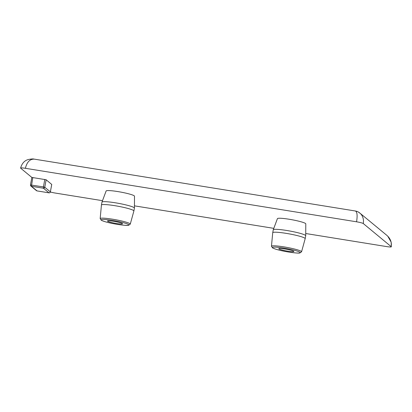 <?xml version="1.0" encoding="UTF-8"?>
<svg xmlns="http://www.w3.org/2000/svg" width="412" height="412" viewBox="0 0 412 412"><rect width="100%" height="100%" fill="white"/><g stroke="black" fill="none" stroke-linecap="round" stroke-linejoin="round"><path stroke-width="0.62" d="M116.318 223.474A7.658 0.839 10.4 0 1 107.486 221.017A7.658 0.839 10.4 0 1 113.722 221.332A7.658 0.839 10.4 0 1 122.555 223.783A7.658 0.839 10.4 0 1 116.318 223.474M100.162 218.602L101.434 205.042A16.495 1.802 10.4 0 1 101.44 205.022A16.495 1.802 10.4 0 1 114.871 205.691A16.495 1.802 10.4 0 1 133.89 210.98A16.495 1.802 10.4 0 1 133.885 210.995L130.264 224.128A15.301 1.674 -169.6 0 0 112.62 219.205A15.301 1.674 -169.6 0 0 100.162 218.602L101.316 220.302L104.324 221.481C107.887 222.568 112.26 223.536 117.441 224.391C123.935 225.333 127.648 225.637 128.58 225.302L130.264 224.128M360.459 213.596C356.442 210.511 357.24 211.747 356.457 211.232L355.365 210.995C357.168 211.835 357.57 215.44 356.565 221.8L25.4 168.302A5.892 0.644 10.4 0 0 20.6 168.065A5.892 0.644 10.4 0 0 20.688 168.209L31.848 177.438L46.139 179.761L51.721 184.432M25.4 168.302C26.924 162.029 29.906 158.975 34.345 159.14L34.474 159.161C33.676 159.31 34.361 158.399 28.572 159.47C24.617 160.402 21.96 163.27 20.6 168.065M102.506 200.69L55.342 193.068A5.892 0.644 10.4 0 1 50.352 191.997M356.565 221.8A5.892 0.644 10.4 0 1 363.276 223.546C363.904 219.539 362.972 216.218 360.469 213.581L386.811 235.319C390.391 238.481 391.858 242.261 391.225 246.664A5.892 0.644 10.4 0 1 391.307 246.803A5.892 0.644 10.4 0 1 386.513 246.567L305.73 233.516M359.867 213.035L358.435 212.067M363.276 223.546L391.225 246.664M134.436 205.845L273.8 228.356M101.44 205.022L101.965 202.143A16.495 1.802 10.4 0 1 101.975 202.107L106.131 190.967A14.42 1.576 10.4 0 1 117.863 191.58A14.42 1.576 10.4 0 1 134.492 196.174L134.425 208.065A16.495 1.802 10.4 0 1 134.42 208.101L133.89 210.98M271.457 246.273L272.729 232.708A16.495 1.802 10.4 0 1 272.734 232.692L273.259 229.814A16.495 1.802 10.4 0 1 273.269 229.778L277.425 218.638A14.42 1.576 10.4 0 1 289.157 219.251A14.42 1.576 10.4 0 1 305.786 223.84L305.719 235.736A16.495 1.802 10.4 0 1 305.714 235.767L305.184 238.651A16.495 1.802 10.4 0 1 305.179 238.666L301.558 251.799A15.301 1.674 -169.6 0 0 283.914 246.876A15.301 1.674 -169.6 0 0 271.457 246.273L272.61 247.972L275.618 249.152C279.182 250.238 283.554 251.207 288.735 252.062C295.229 253.004 298.942 253.308 299.874 252.973L301.558 251.799M285.016 248.997A7.658 0.839 10.4 0 1 293.849 251.454A7.658 0.839 10.4 0 1 287.612 251.145A7.658 0.839 10.4 0 1 278.78 248.688A7.658 0.839 10.4 0 1 285.016 248.997M272.734 232.692A16.495 1.802 10.4 0 1 286.165 233.357A16.495 1.802 10.4 0 1 305.184 238.651M101.975 202.107A16.495 1.802 10.4 0 1 115.396 202.807A16.495 1.802 10.4 0 1 134.425 208.065M273.269 229.778A16.495 1.802 10.4 0 1 286.69 230.478A16.495 1.802 10.4 0 1 305.719 235.736M117.415 224.38A14.132 1.545 10.4 0 1 101.965 219.498A14.132 1.545 10.4 0 1 125.681 223.33A14.132 1.545 10.4 0 1 117.415 224.38M32.806 177.474L31.42 186.281L43.414 188.217L43.425 186.899L30.493 184.942A1.179 1.148 129.6 0 0 31.42 186.281L37.059 190.911M46.139 179.761L44.764 187.249A1.179 1.148 129.6 0 1 43.414 188.217L49.002 192.837A1.179 1.148 -50.4 0 0 50.357 191.868L44.764 187.249L43.425 186.899L44.8 179.411M49.054 192.847L37.013 190.9A1.179 1.148 -50.4 0 1 36.472 190.658L30.879 186.033A1.179 1.179 0 0 1 30.473 184.916L31.848 177.423M50.346 191.92L51.732 184.38M288.709 252.051A14.132 1.545 10.4 0 1 272.626 247.859A14.132 1.545 10.4 0 1 283.919 248.091A14.132 1.545 10.4 0 1 300.008 252.283A14.132 1.545 10.4 0 1 288.709 252.051M51.747 184.411L50.372 191.899A1.179 1.179 0 0 1 49.028 192.852L37.034 190.911A1.179 1.179 0 0 1 36.472 190.658M391.312 246.788L391.168 242.184L387.769 236.194M34.345 159.14L355.365 210.995"/></g></svg>
